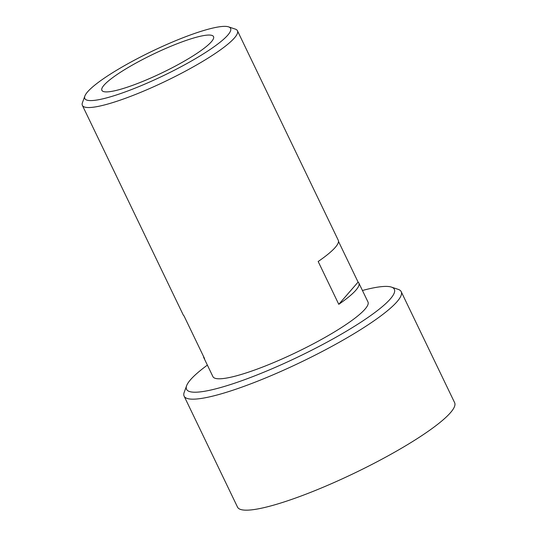 <?xml version="1.0" encoding="UTF-8"?>
<svg xmlns="http://www.w3.org/2000/svg" width="537" height="537" viewBox="0 0 537 537"><rect width="100%" height="100%" fill="white"/><g stroke="black" fill="none" stroke-linecap="round" stroke-linejoin="round"><path stroke-width="0.81" d="M84.88 96.002L82.436 102.661A86.041 14.318 -25.7 0 0 82.376 105.38L183.191 314.85A86.041 14.318 -25.7 0 0 183.963 315.79L204.57 358.602A86.041 14.318 154.3 0 1 203.792 357.662L212.914 376.625A86.041 14.318 -25.7 0 0 282.348 358.837A86.041 14.318 -25.7 0 0 365.012 309.151A86.041 14.318 -25.7 0 0 367.979 301.995L358.857 283.039A86.041 14.318 154.3 0 1 355.883 290.195A86.041 14.318 154.3 0 1 338.78 304.318L318.173 261.506A86.041 14.318 -25.7 0 0 335.283 247.382A86.041 14.318 -25.7 0 0 338.25 240.227L237.441 30.75A86.041 14.318 -25.7 0 0 235.28 29.105L228.547 26.857A80.879 13.459 154.3 0 1 227.789 35.127A80.879 13.459 154.3 0 1 143.95 84.497A80.879 13.459 154.3 0 1 84.88 96.002A80.879 13.459 154.3 0 1 87.612 91.827A80.879 13.459 154.3 0 1 159.133 47.921A80.879 13.459 154.3 0 1 228.547 26.857M82.376 105.38A86.041 14.318 -25.7 0 0 151.803 87.585A86.041 14.318 -25.7 0 0 234.468 37.905A86.041 14.318 -25.7 0 0 237.441 30.75M203.792 357.662A86.041 14.318 154.3 0 1 203.543 356.474M186.641 385.673L184.204 392.339A120.463 20.05 -25.7 0 0 184.11 396.138L237.535 507.143A120.463 20.05 -25.7 0 0 315.078 490.576A120.463 20.05 -25.7 0 0 450.469 412.684A120.463 20.05 -25.7 0 0 454.624 402.663L401.199 291.658A120.463 20.05 -25.7 0 0 398.179 289.362L391.446 287.107A115.301 19.191 154.3 0 1 390.365 298.901A115.301 19.191 154.3 0 1 270.849 369.275A115.301 19.191 154.3 0 1 186.641 385.673A115.301 19.191 154.3 0 1 190.534 379.719A115.301 19.191 154.3 0 1 207.376 365.113M184.11 396.138A120.463 20.05 -25.7 0 0 281.314 371.228A120.463 20.05 -25.7 0 0 397.044 301.68A120.463 20.05 -25.7 0 0 401.199 291.658M362.441 290.49A115.301 19.191 154.3 0 1 391.446 287.107M211.383 41.765A61.95 10.31 154.3 0 1 151.864 77.536A61.95 10.31 154.3 0 1 101.876 90.344A61.95 10.31 154.3 0 1 104.017 85.188A61.95 10.31 154.3 0 1 163.537 49.417A61.95 10.31 154.3 0 1 213.525 36.61A61.95 10.31 154.3 0 1 211.383 41.765M338.78 304.318L358.085 282.1A86.041 14.318 154.3 0 1 358.857 283.039M338.498 241.415L358.085 282.1"/></g></svg>
